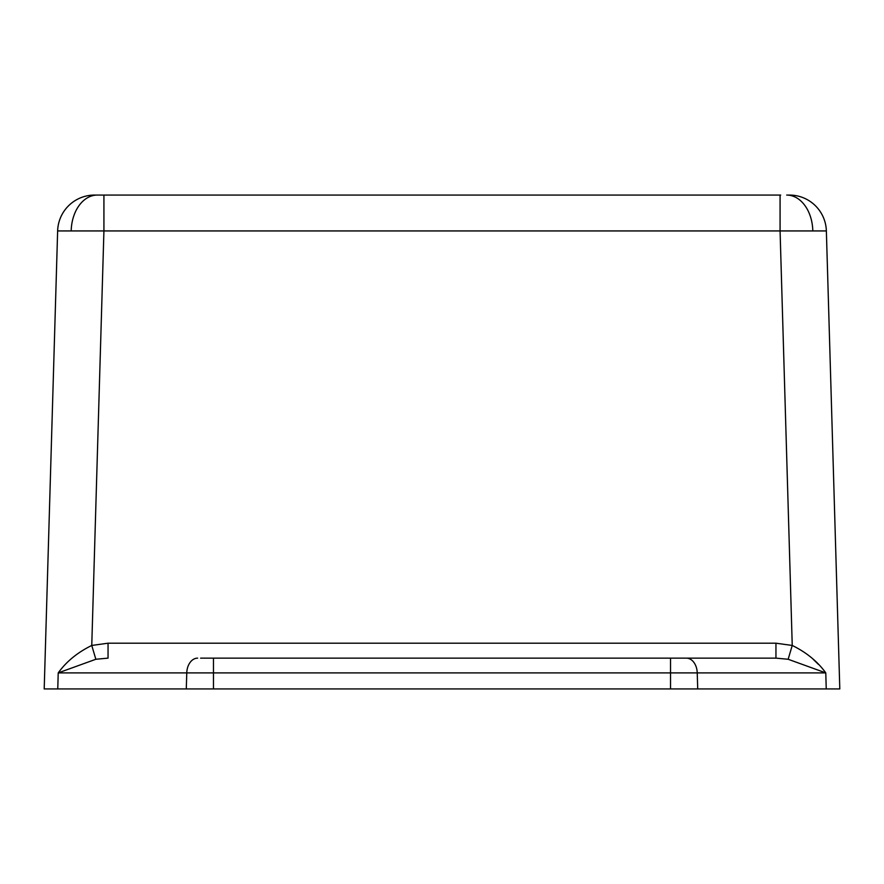 <?xml version="1.0" encoding="UTF-8"?>
<svg xmlns="http://www.w3.org/2000/svg" width="884" height="884" viewBox="0 0 884 884"><rect width="100%" height="100%" fill="white"/><g stroke="black" fill="none" stroke-linecap="round" stroke-linejoin="round"><path stroke-width="1.33" d="M788.152 659.265L792.241 645.453L780.075 230.934L826.363 230.934L839.8 688.934L44.2 688.934L57.637 230.934L103.925 230.934L91.759 645.453L108.047 643.198L775.953 643.198L792.241 645.453C806.462 652.425 817.634 661.575 825.778 672.901L788.152 659.265L775.953 658.138L683.376 658.138M103.317 195.066L94.566 195.066A36.951 36.951 0 0 0 57.637 230.934M812.794 230.481A36.951 26.122 -90 0 0 786.694 195.066L789.434 195.066A36.951 36.951 0 0 1 826.363 230.934M780.075 195.066L103.925 195.066L103.925 230.934L780.075 230.934L780.075 195.066L780.683 195.066M200.624 658.138L775.953 658.138L775.953 643.198M818.341 664.304L813.048 659.144M186.292 688.934L186.767 672.901L58.222 672.901C66.366 661.575 77.538 652.425 91.759 645.453L95.848 659.265L58.222 672.901L57.758 688.934M108.047 643.198L108.047 658.138L95.848 659.265M71.206 230.481A36.951 26.122 -90 0 1 97.306 195.066M826.242 688.934L825.778 672.901L186.767 672.901A15.393 10.884 90 0 1 197.64 658.138M213.464 688.934L213.464 658.138M670.536 688.934L670.536 658.138M697.708 688.934L697.233 672.901A15.393 10.884 90 0 0 686.36 658.138"/></g></svg>
